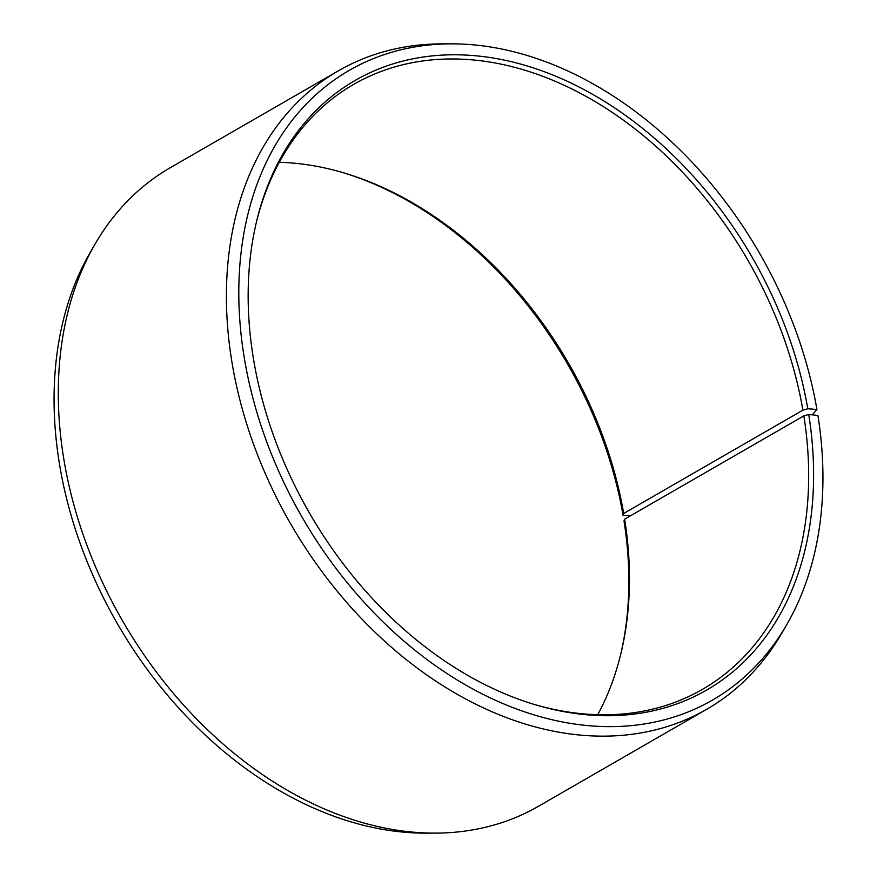 <?xml version="1.0" encoding="UTF-8"?>
<svg xmlns="http://www.w3.org/2000/svg" width="877" height="877" viewBox="0 0 877 877"><rect width="100%" height="100%" fill="white"/><g stroke="black" fill="none" stroke-linecap="round" stroke-linejoin="round"><path stroke-width="1.32" d="M256.161 223.207A349.156 253.683 -120 0 1 353.727 84.356A349.156 253.683 -120 0 1 802.904 410.151L807.794 408.737L816.936 409.515L812.255 414.854M279.281 162.278A349.156 253.683 -120 0 1 344.979 173.229A349.156 253.683 -120 0 1 623.7 513.451L802.904 410.151M343.587 172.813A351.841 255.645 -120 0 1 623.043 515.227L623.7 513.451M620.839 653.793A351.841 255.645 -120 0 0 623.996 520.982L624.643 519.162L803.847 415.862L808.737 414.481L817.923 415.446A363.473 264.087 -120 0 1 786.472 625.126L781.736 633.282A368.548 267.781 -120 0 1 706.621 709.35L538.5 806.259A368.548 267.781 -120 0 1 435.025 833.128L425.597 833.15A363.473 264.087 -120 0 1 59.077 461.554A363.473 264.087 -120 0 1 90.528 251.874L95.264 243.718A368.548 267.781 -120 0 1 170.379 167.65L338.5 70.741A368.548 267.781 -120 0 1 441.975 43.872L451.403 43.85A363.473 264.087 -120 0 1 816.936 409.515M435.025 833.128A368.548 267.781 -120 0 1 63.374 456.336A368.548 267.781 -120 0 1 95.264 243.718M706.621 709.35A368.548 267.781 -120 0 1 231.495 359.427A368.548 267.781 -120 0 1 338.5 70.741M786.472 625.126A363.473 264.087 -120 0 1 484.411 695.033A363.473 264.087 -120 0 1 243.828 355.053A363.473 264.087 -120 0 1 451.403 43.85M808.737 414.481A351.841 255.645 -120 0 1 534.817 704.615A351.841 255.645 -120 0 1 253.004 356.018A351.841 255.645 -120 0 1 256.49 221.782A351.841 255.645 -120 0 1 536.592 68.976A351.841 255.645 -120 0 1 807.794 408.737M803.847 415.862A349.156 253.683 -120 0 1 702.477 689.344A349.156 253.683 -120 0 1 533.413 704.187M630.377 515.851L623.043 515.227M624.643 519.162A349.156 253.683 -120 0 1 621.179 652.378A349.156 253.683 -120 0 1 597.719 714.722"/></g></svg>
